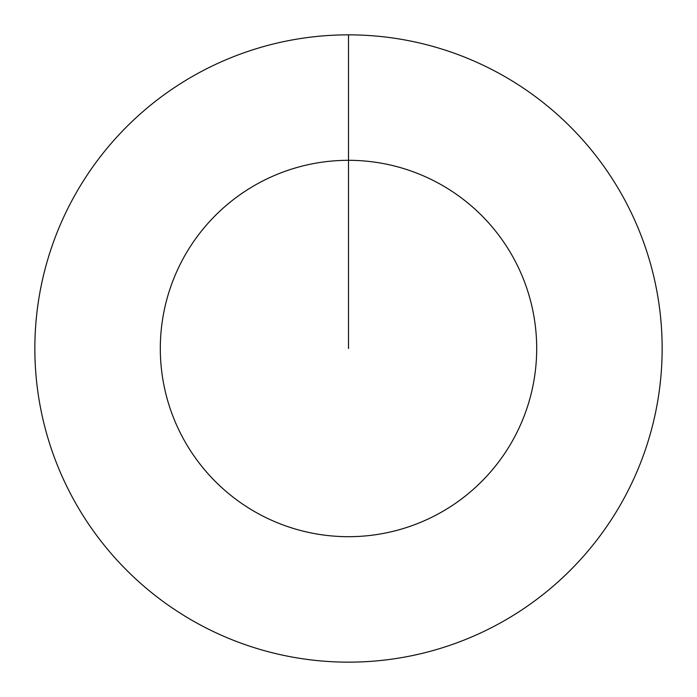 <?xml version="1.0" encoding="UTF-8"?>
<svg xmlns="http://www.w3.org/2000/svg" width="697" height="697" viewBox="0 0 697 697"><rect width="100%" height="100%" fill="white"/><g stroke="black" fill="none" stroke-linecap="round" stroke-linejoin="round"><path stroke-width="1.05" d="M348.5 34.85A313.65 313.65 0 0 1 662.15 348.5A313.65 313.65 0 0 1 348.5 662.15A313.65 313.65 0 0 1 34.85 348.5A313.65 313.65 0 0 1 348.5 34.85L348.5 160.31A188.19 188.19 0 0 1 536.69 348.5A188.19 188.19 0 0 1 348.5 536.69A188.19 188.19 0 0 1 160.31 348.5A188.19 188.19 0 0 1 348.5 160.31L348.5 348.5"/></g></svg>

